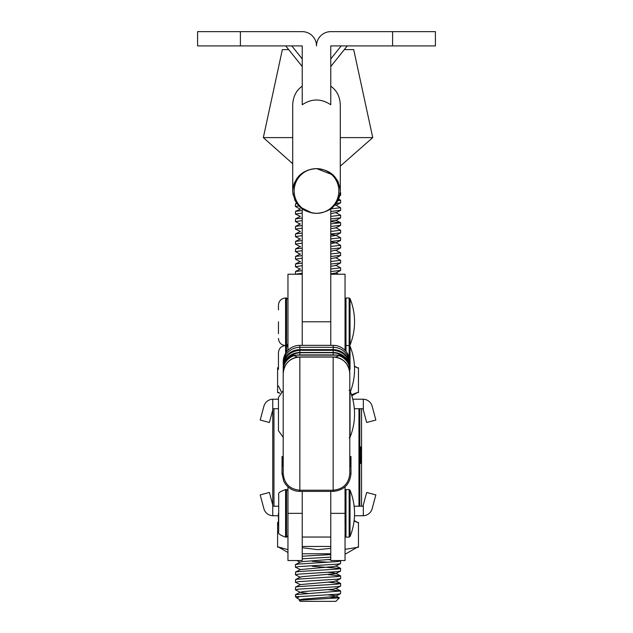 <?xml version="1.0" encoding="UTF-8"?>
<svg xmlns="http://www.w3.org/2000/svg" width="633" height="633" viewBox="0 0 633 633"><rect width="100%" height="100%" fill="white"/><g stroke="black" fill="none" stroke-linecap="round" stroke-linejoin="round"><path stroke-width="0.95" d="M316.302 168.639L316.666 168.639C330.719 169.731 338.592 177.193 340.285 191.031C338.536 204.878 330.608 212.316 316.5 213.337A22.345 22.345 0 0 1 297.526 179.179A22.345 22.345 0 0 1 316.326 168.639L316.302 168.639M285.728 45.916L302.234 66.544M333.14 175.024L316.666 168.639A22.345 22.345 0 0 1 336.978 199.925A22.345 22.345 0 0 1 316.5 213.337C302.4 212.34 294.472 204.894 292.715 190.984L292.715 104.73C293.126 96.485 296.299 90.305 302.234 86.183M330.766 104.746C321.192 98.431 311.681 98.431 302.234 104.746L302.234 45.916L240.398 45.916L240.398 31.65L302.234 31.65A14.266 14.266 0 0 1 316.5 45.916A14.266 14.266 0 0 1 330.766 31.65L435.409 31.65L435.409 45.916L330.766 45.916L330.766 104.746M340.285 191.031L340.285 104.73C339.874 96.501 336.709 90.321 330.766 86.183M340.285 190.984L339.802 186.529M338.394 182.257L337.365 180.27M311.847 169.074L307.511 170.301M303.524 172.263L296.917 178.308M294.622 182.233L293.214 186.474M347.272 45.916L330.766 66.544M316.326 168.639C302.305 169.731 294.432 177.185 292.715 190.984L293.087 194.893M294.646 199.799L296.924 203.676M299.931 207.023L312.014 212.933M316.508 213.337L321.002 212.933M329.437 209.737L333.053 207.031M336.083 203.66L338.346 199.814M338.663 199.086L339.794 195.502M330.766 208.866L330.766 345.349L330.766 274.224L345.04 274.224L345.04 350.342M302.234 208.866L302.234 345.349L302.234 274.224L287.96 274.224L287.96 350.342M240.398 31.65L197.591 31.65L197.591 45.916L240.398 45.916M330.766 491.39L330.766 537.045L302.234 537.045L302.234 560.529L287.96 560.529M302.234 491.39L302.234 537.045M283.204 464.567L282.017 464.598L283.204 464.567M282.017 464.962L283.204 464.994L282.017 464.962M283.204 464.266L282.017 464.234L283.204 464.203M283.204 463.839L282.017 463.87L283.204 463.894M282.017 473.199L282.017 466.062L283.204 466.03L282.017 465.698L283.204 465.666M283.204 464.994L282.017 465.334L283.204 465.366M349.796 374.776L349.796 473.595C348.815 483.691 343.26 489.238 333.148 490.227L299.852 490.227C289.74 489.238 284.193 483.691 283.204 473.579L282.017 473.563L282.017 466.434L283.204 466.402M282.017 462.77L283.204 462.739L282.017 462.77M283.204 462.003L282.017 462.035L283.204 462.066L282.017 462.399L283.204 462.739M283.204 463.103L282.017 463.134L283.204 462.794M282.017 463.498L283.204 463.53L282.017 463.498M283.204 459.503L282.017 459.471L283.204 459.439L282.017 459.835L283.204 460.231M282.017 460.571L283.204 460.539L282.017 460.571M282.017 461.299L283.204 461.33L282.017 461.299M283.204 460.903L282.017 460.935L283.204 460.602M283.204 461.639L282.017 461.671L283.204 461.639M283.204 458.403L282.017 458.371L283.204 458.339M283.204 457.975L282.017 458.007L283.204 458.039L282.017 457.635L283.204 457.612M283.204 458.767L282.017 458.735L283.204 458.767L282.017 459.107L283.204 459.439M283.204 457.24L282.017 457.271L283.204 456.939M283.204 456.567L282.017 456.543L283.204 456.876M282.017 466.434L283.204 466.458L283.204 473.579L283.204 373.612A16.648 16.64 0 0 1 299.852 356.972L299.852 491.39C293.941 491.255 289.17 488.858 285.538 484.198L283.734 481.199L282.017 473.563M349.796 439.349L349.796 391.803M349.796 463.894L350.983 463.87L349.796 463.894M349.796 463.53L350.983 463.498L349.796 463.839M349.796 463.467L350.983 463.134L349.796 463.166M349.796 464.266L350.983 464.234L350.983 462.77L349.796 463.103M349.796 462.367L350.983 462.399L349.796 462.739L350.983 462.399L349.796 462.003L350.983 461.671L349.796 461.702M349.796 462.066L350.983 462.035L350.983 461.299L349.796 461.639M349.796 459.867L350.983 459.835L349.796 459.803L350.983 460.207L349.796 460.231M349.796 459.131L350.983 459.107L349.796 459.075L350.983 459.471L349.796 459.503M349.796 459.075L350.983 458.735L349.796 458.767M349.796 460.602L350.983 460.571L350.983 458.371L349.796 458.703M333.148 355.145L333.148 345.349A16.648 16.64 0 0 1 349.796 361.989L349.796 365.47A16.648 15.825 180 0 0 333.148 349.645L299.852 349.645L299.852 355.145M349.796 372.362L349.796 374.728M349.796 473.595L350.983 473.563C349.93 484.395 343.98 490.338 333.148 491.39L333.148 356.965C343.26 357.946 348.807 363.5 349.796 373.612L349.796 373.612A16.648 16.64 0 0 0 333.148 356.972L299.852 356.972C289.74 357.946 284.193 363.5 283.204 373.612M283.204 473.595C284.201 483.707 289.748 489.246 299.852 490.227L333.148 490.227C343.26 489.238 348.807 483.691 349.796 473.579L349.796 466.03L350.983 466.062L349.796 466.094M349.796 466.458L350.983 466.434L350.983 465.698L349.796 465.73L350.983 465.698L349.796 465.366L350.983 465.334L349.796 464.939L350.983 464.234L349.796 464.203M283.204 391.803L283.204 445.458M283.204 373.897L283.204 377.181M283.204 374.728L283.204 370.36M283.204 365.47L283.204 361.989A16.648 16.64 0 0 1 299.852 345.349L299.852 349.645A16.648 15.825 180 0 0 283.204 365.47M333.148 345.349L299.852 345.349M334.786 357.321L340.261 355.145L292.739 355.145L298.214 357.321M340.325 355.153A16.648 16.648 0 0 1 349.796 370.17A16.648 15.524 180 0 0 338.853 355.588M294.147 355.588A16.648 15.524 180 0 0 283.204 370.17A16.648 16.648 0 0 1 292.675 355.153M349.796 456.512L350.983 456.543L349.796 456.567M349.796 456.939L350.983 456.907L349.796 456.876M349.796 457.667L350.983 457.635L349.796 457.612M349.796 457.24L350.983 457.271L349.796 457.303M349.796 457.975L350.983 458.007L349.796 458.039M350.983 456.543L350.983 458.371L349.796 458.339M349.796 460.903L350.983 460.935L349.796 460.966M349.796 460.539L350.983 460.571L350.983 461.299L349.796 461.275M350.983 473.563L350.983 466.434L349.796 466.402M282.017 466.062L283.204 466.094M349.796 464.994L350.983 464.962L349.796 464.567M349.155 489.578L349.155 537.14L350.033 536.547L350.033 490.171L349.155 489.578L345.982 489.578L345.982 537.14L345.04 536.293L345.04 560.529L330.766 560.529M287.96 528.341L287.96 498.377M350.041 369.348L350.041 346.164L349.155 345.571L349.155 298.008L345.99 298.008L345.04 298.958M278.449 369.348L278.449 352.7C278.876 348.372 281.25 345.99 285.586 345.571L285.586 298.008C281.25 298.428 278.876 300.81 278.449 305.138L278.449 309.893M349.155 437.799L350.041 437.205L350.041 390.83L349.155 390.237M283.204 437.387L278.449 430.662L278.449 397.366L283.204 390.64M278.449 425.906L278.449 414.014M350.041 321.786L350.041 344.977L350.041 298.602L349.155 298.008M278.449 333.678L278.449 321.786M352.747 399.201L363.318 399.209A9.511 9.511 0 0 1 372.164 406.259L375.86 420.035L366.673 422.504L362.978 408.72L359.829 408.72L361.554 408.72L361.554 506.226L359.829 506.226L362.978 506.226L366.673 492.442L375.86 494.903L372.164 508.687A9.511 9.511 0 0 1 363.318 515.729L354.504 515.737M272.752 515.729A9.511 9.511 0 0 1 263.898 508.687L260.203 494.903L269.389 492.442L272.752 504.968L272.752 515.729L278.378 515.737M272.752 504.968L272.752 399.209L278.449 399.201M363.318 504.968L363.318 515.729M272.752 409.97L269.389 422.504L260.203 420.035L263.898 406.259A9.511 9.511 0 0 1 272.752 399.209M363.318 409.97L363.318 399.209M345.04 549.325L358.46 547.229L358.46 522.36L357.724 522.565L354.084 520.919M357.732 546.959L345.911 553.788L345.04 553.788M330.766 553.788L302.234 553.788M302.234 547.727L317.932 549.666L330.766 548.352M278.385 522.526L277.602 522.36L277.602 547.229L278.338 546.952L287.96 549.666M278.346 546.952L277.602 547.229L278.338 546.952L287.96 552.522M278.346 367.987L277.602 367.71L277.602 392.587L279.841 393.133M351.481 394.778L357.732 392.373L358.46 392.587L357.724 392.373L358.46 392.587L358.46 367.71L357.732 367.987L358.46 367.71L357.732 367.987L354.48 366.467M292.715 163.725L263.336 137.606L292.715 137.606M263.336 137.606L282.358 49.611L288.688 49.611M339.367 597.853L335.87 601.35L300.192 601.35L299.211 600.219L339.367 597.853L329.643 597.046M299.433 596.595L337.603 594.173L340.499 593.683L340.625 590.985L295.564 594.616L295.437 596.595L299.433 596.595L296.932 598.082L300.351 599.949M307.891 593.422L300.351 592.433L295.437 589.79L298.467 589.165L337.603 586.664L340.625 586.039L340.625 583.476L337.603 584.101L298.467 586.601L295.564 587.1L295.437 589.79M295.564 587.1L300.351 584.591L295.437 582.281L298.467 581.656L337.603 579.148L340.625 578.522L340.625 575.959L337.603 576.584L298.467 579.092L295.564 579.583L295.437 582.281M300.351 577.407L295.437 574.764L298.467 574.139L337.603 571.631L340.499 571.14L340.625 568.442L337.603 569.067L298.467 571.575L295.564 572.066L295.437 574.764M295.564 572.066L300.351 569.558L295.437 567.247L298.467 566.622L337.603 564.114L340.499 563.623L340.625 560.925L337.603 561.55L298.467 564.058L295.437 564.683L295.437 567.247M302.234 558.789L330.766 557.135M330.766 554.571L302.234 556.225M295.469 274.224L302.234 273.219M302.234 270.655L295.564 271.47L295.437 274.16M300.351 269.286L295.437 266.651L302.234 265.71M302.234 263.146L295.564 263.953L295.437 266.651M300.351 261.777L295.437 259.134L302.234 258.193M302.234 255.629L295.564 256.436L295.437 259.134M300.351 254.26L295.437 251.618L302.234 250.676M302.234 248.112L295.564 248.919L295.437 251.618M300.351 246.743L295.437 244.101L302.234 243.159M302.234 240.595L295.564 241.41L295.437 244.101M300.351 239.227L295.437 236.584L302.234 235.642M302.234 233.086L295.564 233.894L295.437 236.584M295.564 233.894L300.351 231.385L295.437 229.075L302.234 228.133M302.234 225.57L295.564 226.377L295.437 229.075M300.351 224.201L295.437 221.558L302.234 220.616M302.234 218.053L295.564 218.86L295.437 221.558M295.564 218.86L300.351 216.351L295.437 214.041L302.234 213.099M302.234 210.536L295.564 211.351L295.437 214.041M295.564 211.351L300.351 209.167L295.437 206.524L298.76 205.875M296.822 203.533L295.437 203.961L295.437 206.524M328.171 589.663L340.625 590.985M328.171 582.146L340.625 583.476M328.171 574.629L340.625 575.959M312.18 566.258L340.625 568.442M328.875 562.207L312.18 561.313M328.171 559.604L330.766 559.77M339.446 560.529L340.625 560.925M330.766 271.565L340.625 270.402L340.625 267.838L330.766 269.001M335.712 265.203L340.625 267.838M330.766 264.048L340.625 262.893L340.625 260.329L330.766 261.484M330.766 258.77L335.712 257.686L340.625 260.329M330.766 256.531L340.625 255.376L340.625 252.812L330.766 253.968M330.766 251.254L335.712 250.17L340.625 252.812M330.766 249.014L340.625 247.859L340.625 245.295L330.766 246.459M330.766 243.737L335.712 242.653L340.625 245.295M330.766 241.505L340.625 240.342L340.625 237.779L330.766 238.942M330.766 234.392L335.712 235.144L340.625 237.779M330.766 233.988L340.625 232.833L340.625 230.27L330.766 231.425M335.712 227.627L340.625 230.27M330.766 226.472L340.625 225.316L340.625 222.753L330.766 223.908M330.766 221.597L340.625 222.753M330.766 218.955L340.625 217.799L340.625 215.236L330.766 216.399M330.766 213.677L335.712 212.593L340.625 215.236M330.766 211.446L340.625 210.283L340.625 207.719L330.766 208.882M335.712 205.076L340.625 207.719M336.186 203.525L340.625 202.774L340.625 200.21L337.864 200.803M338.655 199.11L340.625 200.21M339.771 195.597L340.625 195.257L340.625 192.693L340.19 192.938M340.23 192.424L340.625 192.693M340.285 187.954L340.285 185.398M340.285 180.445L340.285 177.881M340.285 172.928L340.285 170.364M300.999 599.411L303.072 599.783M299.211 600.219L302.59 599.158L333.48 596.65L335.712 595.859L328.171 594.878M300.351 592.433L302.59 591.641L333.48 589.141L335.712 588.35L340.499 590.858M300.351 584.591L333.48 581.624L335.712 580.833L340.499 583.341M295.564 579.583L300.351 577.074L302.59 576.616L335.712 573.648L333.48 572.857L328.171 572.335M300.351 569.558L333.48 566.59L335.712 566.131L340.499 563.623M295.564 564.557L300.351 562.041L302.59 561.582L330.766 559.366M330.766 273.796L335.712 273.045L340.499 270.536M330.766 266.279L335.712 265.536L340.499 263.019M335.712 242.653L330.766 241.901M330.766 236.22L335.712 235.468L340.499 232.96M330.766 228.711L335.712 227.959L340.499 225.443M330.766 221.194L335.712 220.11L340.499 222.618M344.312 49.611L353.705 49.611L372.734 137.606L340.285 137.606M340.285 166.147L372.734 137.606M360.818 447.737L360.85 463.348L360.818 447.737M360.976 451.582L360.952 453.624L360.976 451.582M361.032 450.182L361.055 463.578L361.032 450.182M361.158 451.582L361.158 453.624L361.134 451.582M361.237 463.578L361.261 446.835L361.237 463.578M361.214 460.405L361.158 447.064L361.221 460.405M361.087 450.182L361.103 463.578L361.087 450.182M361.016 449.557L361 463.578L361.016 449.557M360.763 463.348L360.881 446.835L360.945 463.348M360.739 460.405L360.723 463.348L360.739 460.405M360.731 450L360.723 447.064L360.739 450M360.77 450L360.763 447.064L360.778 450M354.322 408.72L359.829 408.72L359.829 506.226L354.132 506.226M345.04 524.425L345.04 486.856M345.04 513.355L330.766 513.355L330.766 560.197L330.766 524.425M302.234 524.425L302.234 560.197L302.234 513.355L287.96 513.355L287.96 560.197L287.96 524.425M287.96 486.856L287.96 513.355M273.084 408.72L278.449 408.72M278.385 506.226L273.084 506.226M361.008 462.161L361 447.515L361.008 462.161M330.766 321.786L302.234 321.786M392.602 45.916L392.602 31.65M330.766 58.932L341.179 45.916M302.234 58.932L291.821 45.916M283.204 373.715A16.648 16.64 0 0 1 299.852 357.067L333.148 357.067A16.648 16.64 0 0 1 349.796 373.715M349.796 363.959A16.648 16.64 180 0 0 333.148 347.319L299.852 347.319A16.648 16.64 180 0 0 283.204 363.959M349.796 368.382A16.648 15.888 180 0 0 333.148 352.494L299.852 352.494A16.648 15.888 0 0 0 283.204 368.382M336.028 355.145A16.648 15.888 180 0 0 333.148 354.907L299.852 354.907A16.648 15.888 0 0 0 296.972 355.145M345.127 513.355L345.04 536.167M287.96 535.692L287.96 491.026M287.96 535.74L286.527 537.14L286.527 489.578L285.578 489.578L285.578 537.14C279.952 535.138 277.65 533.374 278.686 531.831L278.702 494.808C277.871 493.123 280.166 491.374 285.578 489.578M278.496 525.248L278.378 513.355M285.586 353.42L285.586 345.571C281.25 345.143 278.876 342.769 278.449 338.433M286.535 352.003L286.535 298.008L285.586 298.008M345.99 351.402L345.99 298.008M349.155 357.431L349.155 345.571L345.99 345.571L345.04 346.52M358.958 506.226L358.958 408.72M273.954 506.226L273.954 408.72M330.766 546.453L302.234 546.453M349.796 366.966C348.807 356.854 343.26 351.307 333.148 350.318L299.852 350.318C289.74 351.307 284.193 356.854 283.204 366.966M349.796 369.379C348.807 359.267 343.26 353.72 333.148 352.731L299.852 352.731C289.74 353.72 284.193 359.267 283.204 369.379M333.148 356.965L299.852 356.965M333.148 491.39L299.852 491.39M350.033 536.547A61.836 61.836 0 0 0 350.033 490.171M349.155 537.14L345.982 537.14M286.527 537.14L285.578 537.14M287.96 490.971L287.54 489.989L286.527 489.578M345.04 490.425L345.982 489.578M350.373 391.685A61.836 61.836 0 0 0 350.041 346.164M281.274 391.685L278.449 385.995M287.96 344.138L286.535 345.571L287.96 346.995M350.041 437.205A61.836 61.836 0 0 0 350.041 390.83M349.155 345.571L350.041 344.977A61.836 61.836 0 0 0 350.041 298.602M345.99 345.571L345.04 344.621M286.535 345.571L285.586 345.571M286.535 298.008L287.96 299.433M354.132 520.484L357.74 522.565M279.778 393.22L278.33 392.381M354.464 366.096L357.74 367.987M351.806 395.799L357.74 392.373M296.932 598.082L295.437 596.595M295.564 203.834L296.632 203.272M295.564 226.377L300.351 223.868M295.564 241.41L300.351 238.894M295.564 248.919L300.351 246.411M295.564 256.436L300.351 253.928M295.564 263.953L300.351 261.445M295.564 271.47L300.351 268.954M338.584 274.224L336.028 272.878M340.499 560.798L339.992 560.529M340.499 568.307L335.712 565.799M340.499 575.824L335.712 573.316M295.564 594.616L300.351 592.1M339.328 597.758L335.712 595.859M340.499 593.683L335.712 596.191M340.499 586.166L335.712 588.674M340.499 578.649L335.712 581.165M340.499 571.14L335.712 573.648M296.83 560.529L300.034 562.207M340.499 255.51L335.712 258.019M340.499 247.994L335.712 250.502M340.499 240.477L335.712 242.985M340.499 217.934L335.712 220.442M340.499 210.417L335.712 212.925M340.499 202.9L335.712 205.409M340.499 195.383L339.723 195.795"/></g></svg>
